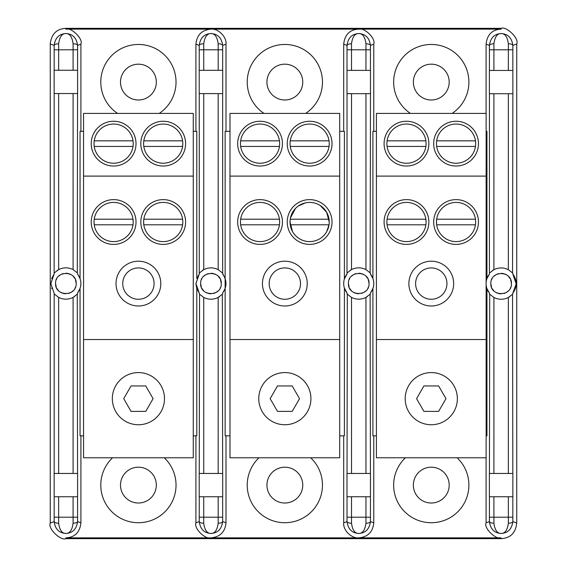 <?xml version="1.0" encoding="UTF-8"?>
<svg xmlns="http://www.w3.org/2000/svg" width="567" height="567" viewBox="0 0 567 567"><rect width="100%" height="100%" fill="white"/><g stroke="black" fill="none" stroke-linecap="round" stroke-linejoin="round"><path stroke-width="0.85" d="M279.446 224.808L240.656 224.808M240.635 224.652L240.458 222.009A19.597 19.597 0 0 0 260.055 241.606A19.597 19.597 0 0 0 279.651 222.009L279.446 219.202L240.656 219.202M143.812 140.836A19.597 19.597 0 0 1 182.595 140.836L143.812 140.836A19.597 19.597 0 0 0 143.812 146.442L182.595 146.442A19.597 19.597 0 0 1 143.812 146.442M307.236 283.592A22.389 22.389 0 0 1 284.847 305.989A22.389 22.389 0 0 1 262.45 283.592A22.389 22.389 0 0 1 284.847 261.203A22.389 22.389 0 0 1 307.236 283.592A22.389 22.389 0 0 0 284.847 261.203A22.389 22.389 0 0 0 262.45 283.592M300.517 283.592A15.67 15.67 0 0 1 284.847 299.27A15.67 15.67 0 0 1 269.169 283.592A15.67 15.67 0 0 1 284.847 267.922A15.67 15.67 0 0 1 300.517 283.592M282.444 143.642A22.389 22.389 0 0 1 260.055 166.032A22.389 22.389 0 0 1 237.665 143.642A22.389 22.389 0 0 1 260.055 121.253A22.389 22.389 0 0 1 282.444 143.642M240.458 143.642A19.597 19.597 0 0 0 260.055 163.239A19.597 19.597 0 0 0 279.446 140.836L240.656 140.836A19.597 19.597 0 0 0 240.458 143.642M332.021 143.642A22.389 22.389 0 0 1 309.632 166.032A22.389 22.389 0 0 1 287.242 143.642A22.389 22.389 0 0 1 309.632 121.253A22.389 22.389 0 0 1 332.021 143.642M290.035 143.642A19.597 19.597 0 0 0 290.24 146.442L329.03 146.442A19.597 19.597 0 0 0 309.632 124.045A19.597 19.597 0 0 0 290.035 143.642M332.021 222.009A22.389 22.389 0 0 1 309.632 244.398A22.389 22.389 0 0 1 287.242 222.009A22.389 22.389 0 0 1 309.632 199.619A22.389 22.389 0 0 1 332.021 222.009M292.515 231.542L290.035 222.009A19.597 19.597 0 0 0 309.632 241.606A19.597 19.597 0 0 0 329.229 222.009A19.597 19.597 0 0 0 309.632 202.412A19.597 19.597 0 0 0 290.035 222.009L290.24 219.202A19.597 19.597 0 0 1 329.03 219.202L290.24 219.202M282.444 222.009A22.389 22.389 0 0 1 260.055 244.398A22.389 22.389 0 0 1 237.665 222.009A22.389 22.389 0 0 1 260.055 199.619A22.389 22.389 0 0 1 282.444 222.009M279.467 224.667L278.957 227.161M329.051 224.638L326.755 231.542M229.989 339.555L229.989 457.775L339.697 457.775L339.697 339.555L229.989 339.555L229.989 113.414L339.697 113.414L339.697 176.11L229.989 176.11M339.697 339.555L339.697 176.11M290.46 217.955L295.478 208.45M298.242 206.062L305.322 202.894M320.192 205.502L326.684 212.349L329.229 222.009M279.651 222.009A19.597 19.597 0 0 0 260.055 202.412A19.597 19.597 0 0 0 240.458 222.009M133.018 224.808L94.228 224.808M94.207 224.652L94.03 222.009A19.597 19.597 0 0 0 113.62 241.606A19.597 19.597 0 0 0 133.217 222.009L133.018 219.202L94.228 219.202M160.801 283.592A22.389 22.389 0 0 1 138.412 305.989A22.389 22.389 0 0 1 116.022 283.592A22.389 22.389 0 0 1 138.412 261.203A22.389 22.389 0 0 1 160.801 283.592A22.389 22.389 0 0 0 138.412 261.203A22.389 22.389 0 0 0 116.022 283.592M154.089 283.592A15.67 15.67 0 0 1 138.412 299.27A15.67 15.67 0 0 1 122.741 283.592A15.67 15.67 0 0 1 138.412 267.922A15.67 15.67 0 0 1 154.089 283.592M136.016 143.642A22.389 22.389 0 0 1 113.62 166.032A22.389 22.389 0 0 1 91.23 143.642A22.389 22.389 0 0 1 113.62 121.253A22.389 22.389 0 0 1 136.016 143.642M94.03 143.642A19.597 19.597 0 0 0 113.62 163.239A19.597 19.597 0 0 0 133.018 140.836L94.228 140.836A19.597 19.597 0 0 0 94.03 143.642M185.593 143.642A22.389 22.389 0 0 1 163.204 166.032A22.389 22.389 0 0 1 140.814 143.642A22.389 22.389 0 0 1 163.204 121.253A22.389 22.389 0 0 1 185.593 143.642M182.595 146.442A19.597 19.597 0 0 0 182.595 140.836M185.593 222.009A22.389 22.389 0 0 1 163.204 244.398A22.389 22.389 0 0 1 140.814 222.009A22.389 22.389 0 0 1 163.204 199.619A22.389 22.389 0 0 1 185.593 222.009M143.791 224.681L143.607 222.009A19.597 19.597 0 0 0 163.204 241.606A19.597 19.597 0 0 0 182.801 222.009A19.597 19.597 0 0 0 163.204 202.412A19.597 19.597 0 0 0 143.607 222.009L143.812 219.202L182.595 219.202M136.016 222.009A22.389 22.389 0 0 1 113.62 244.398A22.389 22.389 0 0 1 91.23 222.009A22.389 22.389 0 0 1 113.62 199.619A22.389 22.389 0 0 1 136.016 222.009M133.039 224.667L132.529 227.161M182.624 224.638L182.113 227.133M83.555 339.555L83.555 457.775L193.269 457.775L193.269 339.555L83.555 339.555L83.555 113.414L193.269 113.414L193.269 176.11L83.555 176.11M193.269 339.555L193.269 176.11M133.217 222.009A19.597 19.597 0 0 0 113.62 202.412A19.597 19.597 0 0 0 94.03 222.009M329.03 146.442A19.597 19.597 0 0 1 290.24 146.442M290.24 140.836L329.03 140.836M329.03 224.808A19.597 19.597 0 0 1 290.24 224.808L329.03 224.808M131.069 411.387L123.719 398.665L131.069 385.943L145.762 385.943L153.104 398.665L145.762 411.387L131.069 411.387M436.668 140.836A19.597 19.597 0 0 1 475.458 140.836L436.668 140.836A19.597 19.597 0 0 0 436.668 146.442L475.458 146.442A19.597 19.597 0 0 1 436.668 146.442M94.228 140.836A19.597 19.597 0 0 1 133.018 140.836M133.018 146.442L94.228 146.442M240.656 140.836A19.597 19.597 0 0 1 279.446 140.836M279.446 146.442L240.656 146.442M453.664 283.592A22.389 22.389 0 0 1 431.274 305.989A22.389 22.389 0 0 1 408.885 283.592A22.389 22.389 0 0 1 431.274 261.203A22.389 22.389 0 0 1 453.664 283.592A22.389 22.389 0 0 0 431.274 261.203A22.389 22.389 0 0 0 408.885 283.592M446.945 283.592A15.67 15.67 0 0 1 431.274 299.27A15.67 15.67 0 0 1 415.604 283.592A15.67 15.67 0 0 1 431.274 267.922A15.67 15.67 0 0 1 446.945 283.592M428.872 143.642A22.389 22.389 0 0 1 406.482 166.032A22.389 22.389 0 0 1 384.093 143.642A22.389 22.389 0 0 1 406.482 121.253A22.389 22.389 0 0 1 428.872 143.642M386.885 143.642A19.597 19.597 0 0 0 406.482 163.239A19.597 19.597 0 0 0 425.881 140.836L387.091 140.836A19.597 19.597 0 0 0 386.885 143.642M478.456 143.642A22.389 22.389 0 0 1 456.066 166.032A22.389 22.389 0 0 1 433.677 143.642A22.389 22.389 0 0 1 456.066 121.253A22.389 22.389 0 0 1 478.456 143.642M475.458 146.442A19.597 19.597 0 0 0 475.458 140.836M436.654 224.681L436.47 222.009A19.597 19.597 0 0 0 456.066 241.606A19.597 19.597 0 0 0 475.656 222.009A19.597 19.597 0 0 0 456.066 202.412A19.597 19.597 0 0 0 436.47 222.009L436.668 219.202L475.458 219.202M456.066 244.398A22.389 22.389 0 0 1 433.677 222.009A22.389 22.389 0 0 1 456.066 199.619A22.389 22.389 0 0 1 478.456 222.009A22.389 22.389 0 0 1 456.066 244.398M386.885 222.009A19.597 19.597 0 0 0 406.482 241.606A19.597 19.597 0 0 0 426.079 222.009A19.597 19.597 0 0 0 406.482 202.412A19.597 19.597 0 0 0 386.885 222.009L387.07 224.652M406.482 244.398A22.389 22.389 0 0 1 384.093 222.009A22.389 22.389 0 0 1 406.482 199.619A22.389 22.389 0 0 1 428.872 222.009A22.389 22.389 0 0 1 406.482 244.398M425.895 224.667L425.392 227.161M475.479 224.638L474.976 227.133M376.417 339.555L376.417 457.775L486.132 457.775L486.132 339.555L376.417 339.555L376.417 113.414L486.132 113.414L486.132 176.11L376.417 176.11M486.132 339.555L486.132 284.754M486.132 282.437L486.132 176.11M387.091 219.202L425.881 219.202L426.079 222.009M457.356 398.665A26.082 26.082 0 0 1 431.274 424.747A26.082 26.082 0 0 1 405.192 398.665A26.082 26.082 0 0 1 431.274 372.583A26.082 26.082 0 0 1 457.356 398.665M387.091 140.836A19.597 19.597 0 0 1 425.881 140.836M425.881 146.442L387.091 146.442M425.881 224.808L387.091 224.808M423.932 411.387L416.582 398.665L423.932 385.943L438.617 385.943L445.967 398.665L438.617 411.387L423.932 411.387M436.668 224.808L475.458 224.808M164.494 398.665A26.082 26.082 0 0 1 138.412 424.747A26.082 26.082 0 0 1 112.33 398.665A26.082 26.082 0 0 1 138.412 372.583A26.082 26.082 0 0 1 164.494 398.665M277.497 411.387L270.154 398.665L277.497 385.943L292.189 385.943L299.532 398.665L292.189 411.387L277.497 411.387M143.812 224.808L182.595 224.808M310.922 398.665A26.082 26.082 0 0 1 284.847 424.747A26.082 26.082 0 0 1 258.765 398.665A26.082 26.082 0 0 1 284.847 372.583A26.082 26.082 0 0 1 310.922 398.665M258.991 457.775A37.62 37.62 0 0 0 284.847 522.724A37.62 37.62 0 0 0 310.695 457.775M305.677 113.414A37.62 37.62 0 0 0 284.847 44.467A37.62 37.62 0 0 0 264.016 113.414M405.419 457.775A37.62 37.62 0 0 0 431.274 522.724A37.62 37.62 0 0 0 457.13 457.775M112.557 457.775A37.62 37.62 0 0 0 138.412 522.724A37.62 37.62 0 0 0 164.267 457.775M159.242 113.414A37.62 37.62 0 0 0 138.412 44.467A37.62 37.62 0 0 0 117.582 113.414M452.105 113.414A37.62 37.62 0 0 0 431.274 44.467A37.62 37.62 0 0 0 410.444 113.414M486.132 435.832L486.954 435.832L486.954 288.631L489.399 293.011A15.047 15.047 0 0 1 489.399 274.18L486.954 278.56L486.954 131.324L486.132 131.324M339.697 435.832L344.403 435.832L344.403 288.071L347.004 292.919A15.047 15.047 0 0 1 347.004 274.081L344.403 278.929L344.403 131.324L339.697 131.324M490.831 283.592C490.249 270.31 512.008 270.31 511.427 283.592C512.008 296.881 490.249 296.881 490.831 283.592L491.554 287.384M492.071 288.504L493.85 290.878M496.224 292.65L497.337 293.174M498.421 293.536L501.129 293.897M503.836 293.536L504.921 293.174M506.04 292.65L508.415 290.878M510.187 288.504L510.704 287.384M51.675 278.51L54.134 274.081L50.824 283.5L54.46 294.245M51.675 288.49L51.547 288.121M348.436 283.5C347.855 270.218 369.613 270.211 369.032 283.5C369.613 296.782 347.855 296.789 348.436 283.5L349.159 287.292M349.676 288.405L351.455 290.786M353.829 292.558L354.942 293.075M356.026 293.437L358.734 293.798M361.441 293.437L362.526 293.075M363.645 292.558L366.02 290.786M367.792 288.405L368.309 287.292M196.777 288.575L199.223 292.955L195.913 283.543L196.777 288.575L196.777 435.832L193.269 435.832M55.573 283.5C54.992 270.218 76.751 270.211 76.169 283.5C76.751 296.782 54.992 296.789 55.573 283.5L56.296 287.292M56.813 288.405L58.585 290.786M60.96 292.558L62.079 293.075M63.164 293.437L65.871 293.798M68.579 293.437L69.663 293.075M70.776 292.558L73.15 290.786M74.929 288.405L75.446 287.292M200.654 283.543C200.073 270.261 221.839 270.253 221.258 283.543C221.839 296.825 200.073 296.825 200.654 283.543L201.377 287.334M201.902 288.447L203.673 290.821M206.048 292.593L207.168 293.118M208.252 293.479L210.959 293.841M213.667 293.479L214.751 293.118M215.864 292.593L218.238 290.821M220.01 288.447L220.535 287.334M449.184 82.087A17.91 17.91 0 0 1 431.274 99.998A17.91 17.91 0 0 1 413.364 82.087A17.91 17.91 0 0 1 431.274 64.177A17.91 17.91 0 0 1 449.184 82.087M156.322 82.087A17.91 17.91 0 0 1 138.412 99.998A17.91 17.91 0 0 1 120.502 82.087A17.91 17.91 0 0 1 138.412 64.177A17.91 17.91 0 0 1 156.322 82.087M156.322 485.104A17.91 17.91 0 0 1 138.412 503.014A17.91 17.91 0 0 1 120.502 485.104A17.91 17.91 0 0 1 138.412 467.194A17.91 17.91 0 0 1 156.322 485.104M449.184 485.104A17.91 17.91 0 0 1 431.274 503.014A17.91 17.91 0 0 1 413.364 485.104A17.91 17.91 0 0 1 431.274 467.194A17.91 17.91 0 0 1 449.184 485.104M302.757 82.087A17.91 17.91 0 0 1 284.847 99.998A17.91 17.91 0 0 1 266.929 82.087A17.91 17.91 0 0 1 284.847 64.177A17.91 17.91 0 0 1 302.757 82.087M302.757 485.104A17.91 17.91 0 0 1 284.847 503.014A17.91 17.91 0 0 1 266.929 485.104A17.91 17.91 0 0 1 284.847 467.194A17.91 17.91 0 0 1 302.757 485.104M486.089 457.775L486.089 522.831C483.438 528.338 496.593 540.238 501.129 537.87L501.129 538.65C510.442 538.14 515.644 532.937 516.743 523.036L516.743 43.957L512.837 45.438L512.873 93.732L489.385 93.725L493.907 93.725L493.907 269.686C498.719 267.355 503.539 267.355 508.351 269.686L512.83 273.166L512.866 274.18A15.047 15.047 0 0 1 512.866 293.011L516.176 283.918L512.866 274.18M512.83 496.749L489.385 496.749L489.385 473.459L512.873 473.459L512.83 517.21L508.351 517.21L508.365 523.213A4.479 1.651 -0.3 0 0 512.837 521.562C511.838 529.096 507.933 533.065 501.129 533.455C494.325 533.065 490.427 529.103 489.42 521.562L486.089 522.831M512.866 293.011L512.83 294.025L508.351 297.505C503.539 299.837 498.726 299.837 493.907 297.505L489.434 294.025L489.399 293.011M370.428 496.749L346.99 496.749L346.99 473.459L370.478 473.459L370.428 517.21L365.949 517.21L365.963 523.221A4.479 1.658 -0.3 0 0 370.442 521.562C369.436 529.103 365.538 533.065 358.734 533.455C351.93 533.065 348.032 529.103 347.025 521.562L343.694 522.824L343.694 435.832M376.417 131.324L372.909 131.324L372.909 278.454L370.464 274.074A15.047 15.047 0 0 1 370.464 292.926L370.428 293.933L365.949 297.413C361.136 299.745 356.324 299.745 351.512 297.413L347.032 293.933L347.004 292.919M516.743 43.957C519.485 38.23 505.835 25.891 501.136 28.35L501.136 29.13L358.734 29.13C363.837 27.074 375.935 38.152 373.773 44.169L373.773 131.324M373.773 44.169L370.442 45.438A4.479 1.658 -179.7 0 0 365.963 43.779L365.949 70.386L370.478 70.386L370.478 93.668L346.99 93.661L351.512 93.661L351.512 269.587C356.324 267.255 361.136 267.255 365.949 269.587L370.428 273.067L370.464 274.074M512.83 517.21L512.837 521.562L516.743 523.036M512.873 93.732L512.54 272.855M507.912 269.467L507.068 269.091M501.582 267.929L501.129 267.922M495.232 269.077L494.502 269.396M493.347 269.991L492.503 270.509M489.739 272.833L493.907 269.686M489.434 93.725L489.399 274.18M489.434 473.459L489.718 294.337M494.346 297.725L495.197 298.1M500.675 299.263L501.129 299.27M507.033 298.114L507.763 297.795M508.918 297.2L509.761 296.683M512.525 294.358L512.83 473.459M512.83 70.45L508.351 70.45L512.83 70.45M489.385 70.436L489.385 93.725M508.365 43.779A4.479 1.658 0.3 0 1 512.837 45.438C511.838 37.897 507.933 33.935 501.136 33.545C505.006 33.474 507.415 36.883 508.365 43.779L508.351 70.45L489.434 70.436L489.42 45.438C490.42 37.904 494.325 33.935 501.136 33.545C497.259 33.474 494.849 36.89 493.9 43.787A4.479 1.651 -0.3 0 0 489.42 45.438L486.089 44.176L486.089 113.414M501.136 29.13C492.163 29.619 487.145 34.63 486.089 44.176M501.136 28.35L65.871 28.35C56.558 28.86 51.356 34.063 50.257 43.964L50.257 523.043C47.515 528.77 61.165 541.109 65.864 538.65L501.129 538.65M511.427 283.592L510.704 279.807M510.187 278.688L508.415 276.313M506.04 274.541L504.921 274.017M503.836 273.655L501.129 273.294M498.421 273.655L497.337 274.017M496.224 274.541L493.85 276.313M492.071 278.688L491.554 279.807M65.871 28.35L65.871 29.13L358.734 29.13C349.768 29.619 344.75 34.63 343.694 44.176L347.025 45.438C348.025 37.897 351.93 33.935 358.734 33.545C365.531 33.935 369.436 37.897 370.442 45.438L370.428 70.386L346.99 70.372L346.99 93.661M501.129 537.87L65.864 537.87L65.864 538.65M65.864 537.87C74.837 537.381 79.855 532.37 80.911 522.824L77.58 521.562C76.58 529.096 72.675 533.065 65.871 533.455C59.067 533.065 55.162 529.103 54.163 521.562L50.257 523.043M54.134 274.081L54.17 93.534L58.649 93.534L54.127 93.534L54.127 70.244M77.615 93.541L77.615 70.258L54.17 70.244L54.17 49.79L58.649 49.79L58.635 43.787A4.479 1.651 179.7 0 0 54.163 45.438L50.257 43.964M54.17 496.749L54.127 473.459L77.615 473.459L77.615 496.749L54.17 496.749L54.17 517.21L58.649 517.21L58.649 496.749M54.17 49.79L54.163 45.438C55.162 37.904 59.067 33.935 65.871 33.545C72.675 33.935 76.573 37.897 77.58 45.438L80.911 44.169C83.562 38.662 70.407 26.762 65.871 29.13M373.773 435.832L373.773 522.831C372.888 531.959 367.877 536.97 358.734 537.87C352.256 538.827 342.872 530.641 343.694 522.824M508.365 523.213C507.415 530.11 504.999 533.526 501.129 533.455C497.259 533.526 494.849 530.117 493.9 523.221A4.479 1.658 -179.7 0 1 489.42 521.562L489.434 496.749M370.464 292.926L372.909 288.546L372.909 435.832L376.417 435.832M512.83 49.79L493.907 49.79L493.9 43.787M493.9 523.221L493.907 517.21L508.351 517.21L508.351 496.749M370.428 517.21L370.442 521.562L373.773 522.831M80.911 44.169L80.911 131.324M195.913 131.324L195.913 44.169C196.799 35.041 201.817 30.03 210.952 29.13C217.437 28.166 226.821 36.359 225.999 44.176L225.999 131.324M343.694 131.324L343.694 44.176M225.999 435.832L225.999 522.824C225.113 531.959 220.095 536.97 210.952 537.87C205.856 539.926 193.751 528.848 195.913 522.831L195.913 435.832M80.911 435.832L80.911 522.824M77.566 496.749L77.58 521.562A4.479 1.651 179.7 0 1 73.1 523.213C72.151 530.11 69.741 533.526 65.871 533.455C61.994 533.526 59.585 530.117 58.635 523.221A4.479 1.651 -179.7 0 1 54.163 521.562L54.17 517.21M83.555 435.832L80.046 435.832L80.046 288.532L77.601 292.919L77.601 293.89L73.093 297.413C68.281 299.745 63.461 299.745 58.649 297.413L54.17 293.933L54.17 473.459M54.475 272.741L58.649 269.587C63.461 267.255 68.274 267.255 73.093 269.587L77.601 273.11L77.601 274.081L80.046 278.468L80.046 131.324L83.555 131.324M58.635 523.221L58.649 517.21L73.093 517.21L73.1 523.213M58.635 43.787C59.585 36.89 62.001 33.474 65.871 33.545C69.741 33.474 72.151 36.883 73.1 43.779L73.093 70.258L77.615 70.258M73.1 43.779A4.479 1.651 0.3 0 1 77.58 45.438L77.566 70.258M370.478 93.668L370.145 272.748M365.517 269.368L364.666 268.992M359.187 267.837L358.734 267.83M352.837 268.978L352.107 269.297M350.952 269.892L350.108 270.409M347.344 272.734L351.512 269.587M347.032 93.661L347.004 274.081M347.032 473.459L347.323 294.245M351.951 297.625L352.794 298.008M358.273 299.163L358.734 299.17M364.631 298.022L365.361 297.703M366.516 297.108L367.359 296.591M370.123 294.266L370.428 473.459M346.99 70.372L347.025 45.438A4.479 1.651 -0.3 0 1 351.505 43.787C352.454 36.89 354.864 33.474 358.734 33.545C362.604 33.474 365.013 36.883 365.963 43.779M195.913 44.169L199.244 45.438C200.25 37.897 204.148 33.935 210.952 33.545C217.756 33.935 221.662 37.897 222.668 45.438L225.999 44.176M193.269 131.324L196.777 131.324L196.777 278.503L199.223 274.123L195.913 283.543M199.563 272.777L199.223 274.123M218.175 269.63L222.654 273.11L222.654 93.605L218.175 93.605L218.175 269.63C213.362 267.298 208.55 267.298 203.737 269.63L199.258 273.11L199.258 93.598L203.737 93.598L199.208 93.598L199.208 70.308L222.703 70.322L222.703 93.605M222.37 272.798L225.134 278.503L225.134 131.324L229.989 131.324M195.913 522.831L199.244 521.562A4.479 1.651 0.3 0 0 203.723 523.221L203.737 496.749L199.208 496.749L199.208 473.459L222.703 473.459L222.703 496.749L203.737 496.749M229.989 435.832L225.134 435.832L225.134 288.575L222.689 292.955L222.689 293.933L218.175 297.448C213.362 299.787 208.55 299.787 203.737 297.448L199.258 293.968L199.223 292.955M225.999 522.824L222.668 521.562C221.662 529.096 217.763 533.065 210.952 533.455C204.155 533.065 200.25 529.103 199.244 521.562L199.258 496.749M77.601 274.081C81.995 280.36 81.995 286.64 77.601 292.919M77.282 272.755L77.566 93.541L58.649 93.534L58.649 269.587M365.963 523.221C365.013 530.117 362.604 533.526 358.734 533.455C354.864 533.526 352.454 530.11 351.505 523.213A4.479 1.651 -179.7 0 1 347.025 521.562L347.032 496.749M369.032 283.5L368.309 279.708M367.792 278.595L366.02 276.214M363.645 274.442L362.526 273.925M361.441 273.563L358.734 273.202M356.026 273.563L354.942 273.925M353.829 274.442L351.455 276.214M349.676 278.595L349.159 279.708M351.505 43.787L351.512 70.379M351.505 523.213L351.512 517.21L365.949 517.21L365.949 496.749M199.208 70.308L199.244 45.438A4.479 1.651 -0.3 0 1 203.723 43.779C204.673 36.883 207.083 33.474 210.952 33.545C214.829 33.474 217.239 36.89 218.189 43.787A4.479 1.651 0.3 0 1 222.668 45.438L222.654 70.322L218.175 70.322L218.189 43.787M199.258 49.79L203.737 49.79L203.723 43.779M225.134 278.503L225.134 288.575M222.689 274.123C227.083 280.403 227.083 286.682 222.689 292.955M222.654 496.749L222.668 521.562A4.479 1.651 179.7 0 1 218.189 523.213C217.239 530.11 214.829 533.526 210.952 533.455C207.083 533.526 204.673 530.117 203.723 523.221M222.654 517.21L218.175 517.21L218.189 523.213M59.088 297.625L59.932 298.008M65.418 299.163L65.871 299.17M71.768 298.022L72.498 297.703M73.653 297.101L74.497 296.591M77.261 294.259L77.566 473.459M72.654 269.375L71.803 268.992M66.325 267.837L65.871 267.83M59.967 268.978L59.237 269.297M58.082 269.899L57.239 270.409M218.175 93.605L203.737 93.598L203.737 269.63M217.742 269.41L216.892 269.034M211.413 267.872L210.959 267.865M205.056 269.02L204.326 269.339M203.17 269.935L202.327 270.452M199.258 473.459L199.549 294.287M204.17 297.668L205.02 298.044M210.506 299.206L210.959 299.213M216.856 298.058L217.586 297.739M218.742 297.143L219.585 296.626M222.349 294.301L222.654 473.459M76.169 283.5L75.446 279.708M74.929 278.595L73.15 276.214M70.776 274.442L69.663 273.925M68.579 273.563L65.871 273.202M63.164 273.563L62.079 273.925M60.96 274.442L58.585 276.214M56.813 278.595L56.296 279.708M221.258 283.543L220.535 279.751M220.01 278.631L218.238 276.257M215.864 274.485L214.751 273.96M213.667 273.599L210.959 273.237M208.252 273.599L207.168 273.96M206.048 274.485L203.673 276.257M201.902 278.631L201.377 279.751M508.351 297.505L508.351 473.459M508.351 93.732L508.351 269.686M493.907 297.505L493.907 473.459M489.434 49.79L493.907 49.79L493.907 70.443M493.907 496.749L493.907 517.21L489.434 517.21M58.649 473.459L58.649 297.413M58.649 70.251L58.649 49.79L77.566 49.79M365.949 297.413L365.949 473.459M365.949 93.668L365.949 269.587M370.428 49.79L347.032 49.79M77.566 517.21L73.093 517.21L73.093 496.749M73.093 297.413L73.093 473.459M73.093 269.587L73.093 93.541M351.512 496.749L351.512 517.21L347.032 517.21M351.512 297.413L351.512 473.459M203.737 70.315L203.737 49.79L222.654 49.79M203.737 473.459L203.737 297.448M199.258 517.21L218.175 517.21L218.175 496.749M218.175 297.448L218.175 473.459"/></g></svg>
